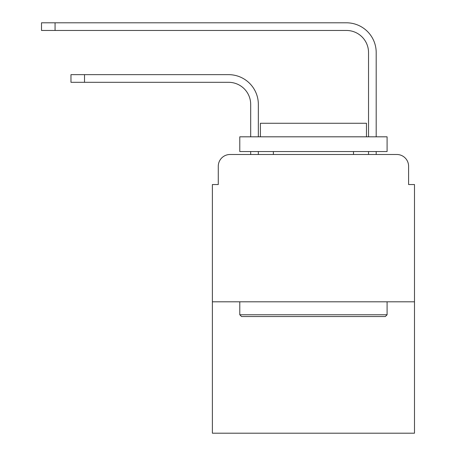 <?xml version="1.0" encoding="UTF-8"?>
<svg xmlns="http://www.w3.org/2000/svg" width="456" height="456" viewBox="0 0 456 456"><rect width="100%" height="100%" fill="white"/><g stroke="black" fill="none" stroke-linecap="round" stroke-linejoin="round"><path stroke-width="0.68" d="M218.276 166.28L218.276 184.543L218.276 166.28A11.782 11.782 0 0 1 230.063 154.493L250.686 154.493L250.686 151.546M414.493 301.804L212.388 301.804L212.388 433.2L414.493 433.2L414.493 184.543L408.599 184.543L408.599 166.28A11.782 11.782 0 0 0 396.817 154.493L230.063 154.493M212.388 301.804L212.388 184.543L218.276 184.543M258.347 151.546L258.347 154.493L267.478 154.493M359.396 154.493L368.533 154.493L368.533 151.546M376.194 151.546L376.194 154.493L396.817 154.493M408.599 184.543L408.599 166.28M70.971 74.653L84.52 74.653L84.52 82.314L70.971 82.314L70.971 74.653M258.347 136.817L258.347 104.407A29.754 29.754 0 0 0 228.587 74.653L84.52 74.653M84.52 82.314L228.587 82.314A22.099 22.099 0 0 1 250.686 104.407L250.686 136.817M41.507 22.8L55.062 22.8L55.062 30.461L41.507 30.461L41.507 22.8M55.062 30.461L346.435 30.461A22.099 22.099 0 0 1 368.533 52.554L368.533 136.817M376.194 136.817L376.194 52.554A29.754 29.754 0 0 0 346.435 22.8L55.062 22.8M385.326 316.532L241.555 316.532L239.782 314.765L387.093 314.765L385.326 316.532M239.782 136.817L387.093 136.817L387.093 151.546L239.782 151.546L239.782 136.817M366.47 136.817L366.47 123.262L260.41 123.262L260.41 136.817M239.782 301.804L239.782 314.765M387.093 301.804L387.093 314.765M273.372 151.546L273.372 154.493M353.508 151.546L353.508 154.493"/></g></svg>
